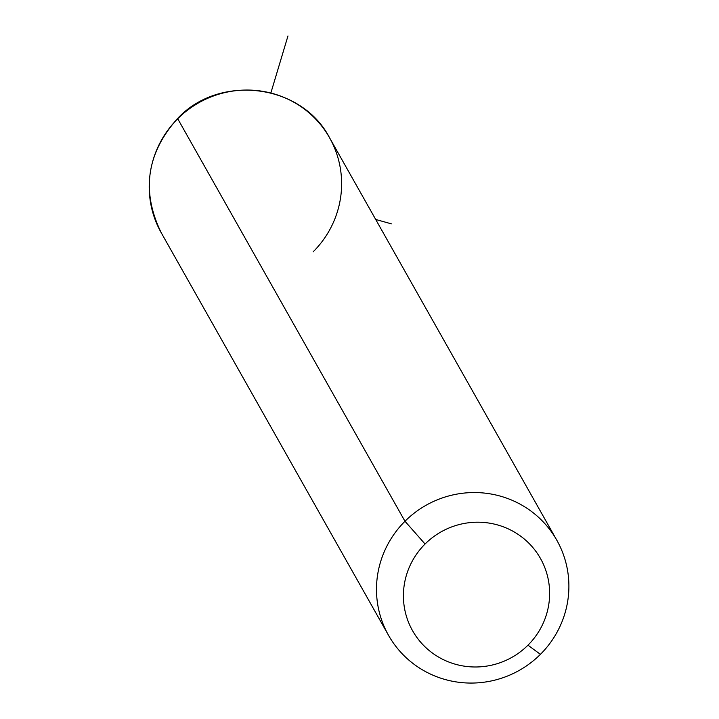 <?xml version="1.0" encoding="UTF-8"?>
<svg xmlns="http://www.w3.org/2000/svg" width="719" height="719" viewBox="0 0 719 719"><rect width="100%" height="100%" fill="white"/><g stroke="black" fill="none" stroke-linecap="round" stroke-linejoin="round"><path stroke-width="1.08" d="M540.4 654.362L527.98 645.177A73.446 72.053 150.5 0 0 528.465 542.809A73.446 72.053 150.5 0 0 425.064 544.022L404.977 521.257A96.643 94.8 -29.5 0 1 541.03 519.657A96.643 94.8 -29.5 0 1 540.4 654.362A96.643 94.8 -29.5 0 1 404.348 655.953A96.643 94.8 -29.5 0 1 404.977 521.257L425.064 544.022A73.446 72.053 150.5 0 0 424.587 646.39A73.446 72.053 150.5 0 0 527.98 645.177L540.4 654.362A96.643 94.8 150.5 0 0 556.848 540.293A96.643 94.8 150.5 0 0 404.977 521.257L177.71 118.743A96.643 94.8 -29.5 0 1 329.572 137.778A96.643 94.8 150.5 0 0 177.71 118.743L404.977 521.257A96.643 94.8 150.5 0 0 388.53 635.326A96.643 94.8 150.5 0 0 540.4 654.362M527.98 645.177A73.446 72.053 -29.5 0 1 424.587 646.39A73.446 72.053 -29.5 0 1 425.064 544.022A73.446 72.053 -29.5 0 1 528.465 542.809A73.446 72.053 -29.5 0 1 527.98 645.177M313.125 251.848A96.643 94.8 150.5 0 0 329.572 137.778C301.612 83.746 219.574 73.464 177.629 118.446A15.467 0.818 45.1 0 0 177.71 118.743A15.467 0.818 -134.9 0 1 177.629 118.446C146.523 153.246 141.068 191.371 161.263 232.812A96.643 94.8 -29.5 0 1 177.71 118.743A96.643 94.8 150.5 0 0 161.263 232.812L388.53 635.326M375.695 219.466L391.433 223.861M270.883 92.886L287.968 35.95M329.572 137.778L556.848 540.293"/></g></svg>
